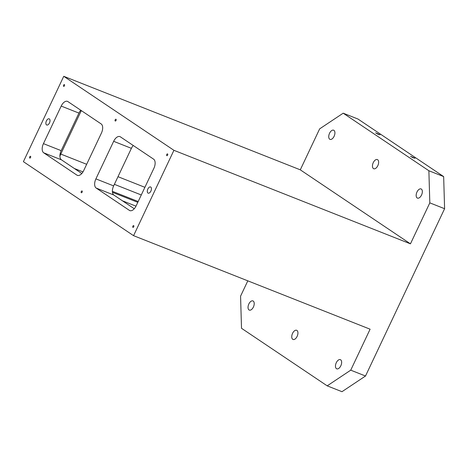 <?xml version="1.0" encoding="UTF-8"?>
<svg xmlns="http://www.w3.org/2000/svg" width="468" height="468" viewBox="0 0 468 468"><rect width="100%" height="100%" fill="white"/><g stroke="black" fill="none" stroke-linecap="round" stroke-linejoin="round"><path stroke-width="0.7" d="M443.658 176.588L428.875 170.744L429.817 202.866L444.6 208.71L443.658 176.588L357.973 119.03L343.19 113.186L319.65 128.864L300.286 169.831L410.448 243.84L429.817 202.866M150.778 187.065A3.323 1.813 111.6 0 1 150.977 190.903A3.323 1.813 111.6 0 1 148.145 193.144A3.323 1.813 111.6 0 1 147.683 189.388A3.323 1.813 111.6 0 1 150.591 186.966A3.323 1.813 111.6 0 1 150.778 187.065M112.378 191.324L138.183 201.527M112.46 192.325L137.797 202.34M365.514 376.015L350.731 370.17L327.196 385.848L341.979 391.693L365.514 376.015L444.6 208.71M327.196 385.848L241.511 328.29L240.57 296.168L247.812 280.841M421.358 189.084A4.932 2.697 111.6 0 1 421.65 194.782A4.932 2.697 111.6 0 1 417.444 198.11A4.932 2.697 111.6 0 1 416.754 192.529A4.932 2.697 111.6 0 1 421.071 188.932A4.932 2.697 111.6 0 1 421.358 189.084M377.641 159.717A4.932 2.697 111.6 0 1 377.933 165.415A4.932 2.697 111.6 0 1 373.727 168.743A4.932 2.697 111.6 0 1 373.037 163.168A4.932 2.697 111.6 0 1 377.354 159.57A4.932 2.697 111.6 0 1 377.641 159.717M333.924 130.35A4.932 2.697 111.6 0 1 334.216 136.053A4.932 2.697 111.6 0 1 330.01 139.376A4.932 2.697 111.6 0 1 329.32 133.801A4.932 2.697 111.6 0 1 333.637 130.203A4.932 2.697 111.6 0 1 333.924 130.35M428.875 170.744L343.19 113.186M173.915 150.31L63.747 76.307L23.4 161.665L133.567 235.667L173.915 150.31L410.448 243.84M63.747 76.307L300.286 169.831M350.731 370.17L370.1 329.197L133.567 235.667M96.168 188.054L129.396 210.378A7.593 4.148 -68.4 0 0 129.829 210.606A7.593 4.148 -68.4 0 0 136.118 205.897L153.873 168.34A7.593 4.148 -68.4 0 0 153.603 159.161L120.381 136.843A7.593 4.148 -68.4 0 0 119.943 136.609A7.593 4.148 -68.4 0 0 113.654 141.318L95.899 178.881A7.593 4.148 -68.4 0 0 96.168 188.054L113.911 195.068A7.593 4.148 111.6 0 1 113.642 185.895L131.397 148.333A7.593 4.148 111.6 0 1 133.245 145.484M81.806 173.505L61.448 159.834A7.593 4.148 111.6 0 1 61.179 150.655L78.934 113.092A7.593 4.148 111.6 0 1 80.788 110.243M296.94 330.437A4.932 2.697 111.6 0 1 297.238 336.135A4.932 2.697 111.6 0 1 293.026 339.464A4.932 2.697 111.6 0 1 292.336 333.883A4.932 2.697 111.6 0 1 296.659 330.285A4.932 2.697 111.6 0 1 296.94 330.437M253.223 301.07A4.932 2.697 111.6 0 1 253.521 306.768A4.932 2.697 111.6 0 1 249.315 310.097A4.932 2.697 111.6 0 1 248.619 304.516A4.932 2.697 111.6 0 1 252.942 300.918A4.932 2.697 111.6 0 1 253.223 301.07M340.657 359.804A4.932 2.697 111.6 0 1 340.95 365.502A4.932 2.697 111.6 0 1 336.744 368.831A4.932 2.697 111.6 0 1 336.053 363.25A4.932 2.697 111.6 0 1 340.371 359.652A4.932 2.697 111.6 0 1 340.657 359.804M380.075 134.778L377.892 134.193L375.605 132.824L380.075 134.778M415.052 158.266L412.87 157.687L410.576 156.318L415.052 158.266M116.005 119.281A0.948 0.521 111.6 0 1 116.064 120.381A0.948 0.521 111.6 0 1 115.257 121.019A0.948 0.521 111.6 0 1 115.122 119.948A0.948 0.521 111.6 0 1 115.953 119.252A0.948 0.521 111.6 0 1 116.005 119.281M133.696 225.64A0.948 0.521 111.6 0 1 133.754 226.734A0.948 0.521 111.6 0 1 132.947 227.372A0.948 0.521 111.6 0 1 132.813 226.301A0.948 0.521 111.6 0 1 133.643 225.611A0.948 0.521 111.6 0 1 133.696 225.64M82.116 190.985A0.948 0.521 111.6 0 1 82.169 192.079A0.948 0.521 111.6 0 1 81.362 192.722A0.948 0.521 111.6 0 1 81.227 191.646A0.948 0.521 111.6 0 1 82.058 190.956A0.948 0.521 111.6 0 1 82.116 190.985M30.531 156.335A0.948 0.521 111.6 0 1 30.584 157.429A0.948 0.521 111.6 0 1 29.776 158.067A0.948 0.521 111.6 0 1 29.642 156.996A0.948 0.521 111.6 0 1 30.473 156.306A0.948 0.521 111.6 0 1 30.531 156.335M64.42 84.632A0.948 0.521 111.6 0 1 64.479 85.726A0.948 0.521 111.6 0 1 63.671 86.369A0.948 0.521 111.6 0 1 63.537 85.293A0.948 0.521 111.6 0 1 64.368 84.603A0.948 0.521 111.6 0 1 64.42 84.632M167.591 153.937A0.948 0.521 111.6 0 1 167.649 155.031A0.948 0.521 111.6 0 1 166.842 155.674A0.948 0.521 111.6 0 1 166.707 154.598A0.948 0.521 111.6 0 1 167.538 153.908A0.948 0.521 111.6 0 1 167.591 153.937M49.356 118.936A3.323 1.813 111.6 0 1 49.555 122.774A3.323 1.813 111.6 0 1 46.724 125.009A3.323 1.813 111.6 0 1 46.262 121.253A3.323 1.813 111.6 0 1 49.169 118.837A3.323 1.813 111.6 0 1 49.356 118.936M113.911 195.068L134.269 208.746M43.711 152.814L76.933 175.137A7.593 4.148 -68.4 0 0 77.372 175.365A7.593 4.148 -68.4 0 0 83.661 170.656L101.416 133.099A7.593 4.148 -68.4 0 0 101.147 123.921L67.918 101.603A7.593 4.148 -68.4 0 0 67.486 101.369A7.593 4.148 -68.4 0 0 61.197 106.078L43.442 143.641A7.593 4.148 -68.4 0 0 43.711 152.814L61.448 159.834M122.452 200.813L135.989 206.16M59.933 156.353A7.593 4.148 111.6 0 1 60.776 154.06L81.321 110.6M144.899 187.323L117.994 176.688M86.662 164.297L60.776 154.06A3.797 0.374 -154.7 0 0 60.132 153.82M141.283 194.969L114.379 184.328M82.982 171.914L74.365 168.509M130.309 210.735L129.396 210.378M77.846 175.494L76.933 175.137M61.179 150.655L43.442 143.641M78.934 113.092L61.197 106.078M95.899 178.881L113.642 185.895M131.397 148.333L113.654 141.318"/></g></svg>
